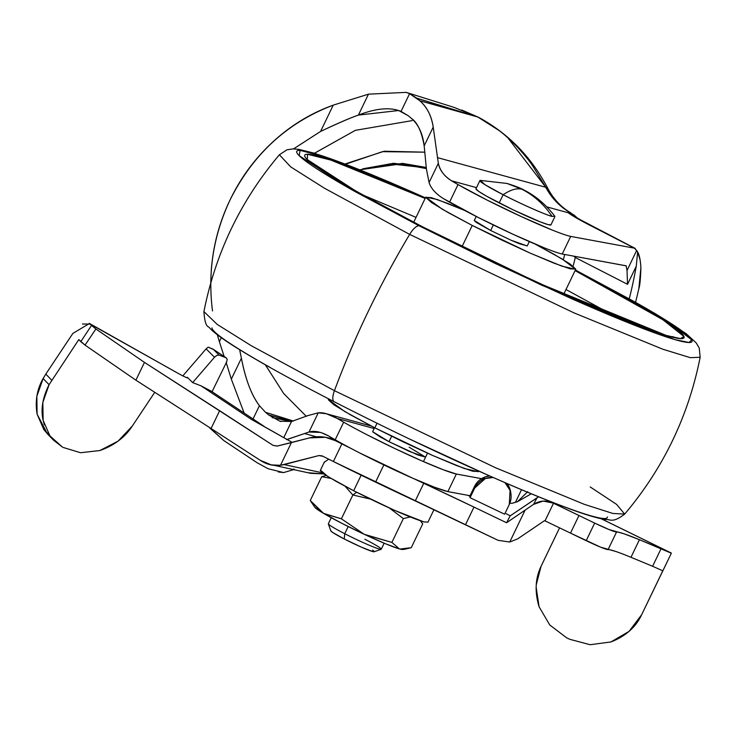 <?xml version="1.0" encoding="UTF-8"?>
<svg xmlns="http://www.w3.org/2000/svg" width="737" height="737" viewBox="0 0 737 737"><rect width="100%" height="100%" fill="white"/><g stroke="black" fill="none" stroke-linecap="round" stroke-linejoin="round"><path stroke-width="1.11" d="M476.148 188.654A41.604 2.847 25.7 0 0 499.198 202.933L503.15 194.725C519.677 203.357 546.596 215.287 552.096 216.42C544.228 204.656 534.168 195.591 521.916 189.234L524.016 190.045C520.829 188.202 515.181 186.01 507.056 183.458L480.377 180.399L484.918 184.655L503.15 194.725C510.594 189.741 516.849 187.907 521.916 189.234L507.056 183.458L521.916 189.234C534.168 195.591 544.228 204.656 552.096 216.42L554.74 216.19C546.006 204.702 535.771 195.987 524.016 190.045L521.916 189.234C516.849 187.907 510.594 189.741 503.15 194.725A41.604 2.847 -154.3 0 1 480.1 180.436M320.623 470.289L327.873 476.553L353.659 490.759L359.601 478.414M409.155 447.193L425.553 457.18L409.477 451.459L389.035 441.684L391.642 436.276L389.035 441.684L417.87 454.996L425.571 457.106M529.313 241.579L527.204 245.974L511.128 240.253L490.676 230.488L493.339 224.969L490.676 230.488L510.944 240.179L519.521 243.79L527.213 245.9M330.839 530.778A24.063 1.649 25.7 0 0 344.262 538.977L344.741 533.717A29.369 2.008 -154.3 0 1 328.361 523.703M328.472 523.639A29.369 2.008 25.7 0 0 344.741 533.717L347.597 527.784M356.634 492.279L352.857 494.988A56.519 3.86 25.7 0 0 352.866 494.988L370.269 499.041L352.866 494.988A56.519 3.86 -154.3 0 1 352.857 494.988L356.634 492.279M310.931 501.565L314.892 507.323A48.946 3.344 25.7 0 0 323.607 513.403L341.388 518.811L352.857 494.988L345.156 486.328L352.857 494.988L341.388 518.811A56.519 3.86 25.7 0 0 341.397 518.82L352.866 494.988L341.397 518.82A56.519 3.86 -154.3 0 1 341.388 518.811L324.252 513.781A48.946 3.344 25.7 0 0 364.235 534.297L341.397 518.82L364.235 534.297L342.097 523.454L323.607 513.403L310.876 501.482M389.385 508.014L403.36 518.581L410.14 516.969L403.36 518.581L389.385 508.014M402.706 549.461L399.915 549.047L411.246 547.702L422.716 523.878L420.449 520.838L422.716 523.878L411.246 547.702L404.254 549.332L399.915 549.047A48.946 3.344 25.7 0 0 402.513 549.47L404.079 549.36M326.113 475.448L321.719 476.692L330.913 478.396L321.719 476.692L310.249 500.524L323.607 513.403L314.837 507.24M399.445 548.918L391.891 542.404L365.266 534.776A48.946 3.344 25.7 0 0 399.445 548.918L385.792 543.869L364.235 534.297L391.891 542.404L403.36 518.581L391.891 542.404L399.445 548.918M348.196 526.54L344.741 533.717A29.369 2.008 25.7 0 0 381.13 549.305L374.092 551.755M364.861 539.226A29.369 2.008 -154.3 0 1 380.928 549.332A29.369 2.008 -154.3 0 1 344.741 533.717L344.262 538.977A24.063 1.649 25.7 0 0 373.926 551.783M372.526 550.115C374.838 551.681 374.857 552.16 372.581 551.534L360.872 546.928L344.262 538.977L332.488 532.363L330.766 530.76M552.096 216.42A41.604 2.847 -154.3 0 1 503.15 194.725L499.198 202.933A41.604 2.847 25.7 0 0 550.742 225.015M550.954 224.776L548.144 224.638L540.046 221.791L513.56 210.045L487 196.42L478.838 191.491L475.936 188.893M361.158 475.172L353.659 490.759C385.101 506.595 408.51 516.978 423.904 521.907L394.857 510.465M393.586 509.903L353.659 490.759L336.155 481.408L324.437 474.333L320.273 470.611M427.939 522.109L423.904 521.907M310.249 500.524L321.719 476.692M362.899 168.791L393.549 163.282L426.29 167.483L402.549 163.384L362.751 168.837M345.57 164.194L382.512 151.656L424.88 152.172L384.198 151.232L345.036 163.983M426.373 168.533L424.401 167.962M359.868 169.814L389.965 163.872L422.338 167.4L426.373 168.589L400.79 163.9L359.868 169.805M517.429 501.74L527.747 491.671L517.429 501.74L515.504 502.219L521.52 489.727L515.504 502.219L511.754 503.408L509.921 503.067L511.754 503.408L517.429 501.74L531.266 493.799M293.556 148.892L320.577 131.435C337.776 123.263 350.388 117.819 358.394 115.101L398.643 110.522L408.27 115.746L401.057 111.398L409.588 93.673L419.804 100.757C426.916 106.856 431.385 115.635 433.218 127.086L424.18 145.862L426.401 169.003L429.072 182.546L438.331 163.319L433.218 127.086L424.18 145.862C422.771 133.673 418.496 124.507 411.338 118.362L408.27 115.746L411.338 118.362C417.363 122.36 421.647 131.527 424.18 145.862L426.401 169.003L429.072 182.546C430.942 188.35 435.613 193.638 443.094 198.419A117.469 8.033 25.7 0 0 449.552 202.178L458.018 184.572L487.019 200.04L521.593 216.724L552.28 230.064C561.069 233.583 567.204 235.702 570.705 236.411L634.575 248.194L591.074 225.881L568.181 212.735L546.845 206.894L568.181 212.735C571.737 215.462 579.365 219.847 591.074 225.881L634.575 248.194L570.705 236.411A73.414 5.021 -154.3 0 1 521.593 216.724A73.414 5.021 -154.3 0 1 458.018 184.572A117.469 8.033 -154.3 0 1 451.569 180.814A117.469 8.033 25.7 0 0 458.018 184.572L449.552 202.178A73.414 5.021 25.7 0 0 513.118 234.32A73.414 5.021 25.7 0 0 562.23 254.016L570.705 236.411L562.23 254.016L626.109 265.799L627.03 270.479L636.667 250.46L634.575 248.194L637.643 251.962L636.261 266.195L627.537 284.325L575.321 257.535A487.82 456.028 105.3 0 1 573.082 266.177A487.82 456.028 -74.7 0 0 575.321 257.535L573.616 256.117M412.149 120.619L355.354 130.338L314.506 153.232M244.15 413.07L231.326 379.14L226.259 362.742M224.168 356.487L219.377 341.719L221.312 337.693L219.377 341.719L224.168 356.487M212.514 310.959C207.548 272.322 213.426 235.25 230.147 199.755C253.021 154.079 287.384 122.545 333.235 105.142L368.472 94.161L406.234 92.383L409.588 93.673L401.057 111.398C390.407 106.985 376.183 108.219 358.394 115.101L368.472 94.161L358.394 115.101C350.6 117.791 337.997 123.236 320.577 131.435L333.235 105.142C310.968 113.157 290.894 125.373 273.022 141.78C255.149 158.188 240.852 177.506 230.147 199.755C219.451 221.994 213.159 245.421 211.289 270.037L210.727 283.063M409.588 93.673L416.737 98.15L477.788 116.999L419.804 100.757L461.325 112.125L416.737 98.15A1381.921 94.474 -154.3 0 1 419.804 100.757C427.147 107.335 431.615 116.114 433.218 127.086L438.331 163.319C440.081 170.662 444.494 176.493 451.569 180.814L476.507 187.64L451.569 180.814C444.033 175.94 439.62 170.109 438.331 163.319L429.072 182.546C430.942 188.35 435.613 193.638 443.094 198.419L478.553 217.636L513.118 234.32L543.814 247.66C552.593 251.188 558.738 253.307 562.23 254.016L626.404 265.9M286.472 439.63L309.006 432.039L318.255 412.812L326.427 413.752L337.214 418.423L343.672 422.181A73.414 5.021 25.7 0 0 367.901 435.217L394.792 448.501L421.38 460.689L443.13 469.709L456.35 474.02L481.473 478.654L456.35 474.02L447.875 491.616L456.35 474.02A73.414 5.021 -154.3 0 1 367.901 435.217A73.414 5.021 -154.3 0 1 343.672 422.181L335.197 439.777A73.414 5.021 25.7 0 0 359.435 452.822A73.414 5.021 25.7 0 0 447.875 491.616L470.059 495.715L447.875 491.616L434.664 487.304L412.904 478.285L359.435 452.822A73.414 5.021 -154.3 0 1 335.197 439.777A117.469 8.033 -154.3 0 1 328.748 436.018A117.469 8.033 25.7 0 0 335.197 439.777L343.672 422.181A117.469 8.033 -154.3 0 1 337.214 418.423C329.476 414.148 323.156 412.278 318.255 412.812L307.688 415.659L291.52 421.5L283.809 437.52L291.52 421.5L279.977 421.232L268.609 414.922L292.138 421.361L268.609 414.922L265.541 412.315L268.609 414.922M640.149 260.023L637.643 251.962C639.311 254.624 640.398 259.839 640.904 267.595C640.545 279.019 639.863 286.002 638.859 288.536A435.945 407.533 105.3 0 1 635.561 302.271A435.945 407.533 -74.7 0 0 638.859 288.536L640.904 267.494M629.278 298.752A435.945 407.533 -74.7 0 0 636.261 266.195A435.945 407.533 105.3 0 1 629.278 298.752M253.031 418.975L259.424 405.691L265.541 412.315L259.424 405.691L253.031 418.975M272.146 417.612L291.52 421.5L307.688 415.659L318.255 412.812L309.006 432.039C314.349 430.445 320.927 431.771 328.748 436.018L321.332 432.665M239.645 349.697L241.404 358.2L231.326 379.14L226.13 362.355M320.402 432.407L309.006 432.039L304.611 433.549L316.403 436.783L304.611 433.549L287.19 439.473M548.042 188.948L545.785 187.281L437.41 157.617L545.785 187.281L532.519 165.613C529.452 160.933 524.219 154.567 516.84 146.506C509.156 138.786 503.085 133.36 498.617 130.228L477.779 116.99M453.891 107.335L477.788 116.999L453.845 107.307L405.903 92.282M293.529 148.892L320.577 131.435L333.235 105.142L368.472 94.161M217.341 334.764L219.377 341.719M244.159 413.07L231.326 379.14L241.404 358.2C245.568 379.61 251.584 395.437 259.424 405.691C251.381 394.912 245.375 379.085 241.404 358.2L239.617 349.679M293.409 421.048L265.541 412.315L293.409 421.048M265.394 364.843L283.727 393.567L306.297 416.313M337.214 418.423L374.156 428.529L337.214 418.423M372.618 431.781L380.43 437.087L389.035 441.684L372.627 431.707L374.562 427.7M283.727 393.567L265.348 364.824M314.469 153.222L355.354 130.338M507.913 137.883L545.785 187.281C551.377 197.737 559.143 205.973 569.056 211.998L568.181 212.735A36.712 35.136 -51.2 0 1 574.51 216.503M626.109 265.799L627.03 270.479L627.537 284.325L575.321 257.535A17.135 5.97 -62.8 0 0 575.8 256.513L575.321 257.535M592.023 226.259A36.712 12.796 117.2 0 0 591.074 225.881A36.712 12.796 -62.8 0 1 592.023 226.259M574.731 216.678A36.712 35.136 128.8 0 0 568.181 212.735L569.056 211.998L577.476 218.364L570.364 212.578C561.023 207.033 553.579 199.11 548.006 188.801L548.088 191.288M578.177 218.778L574.326 215.278L569.056 211.998A68.523 64.055 -74.7 0 1 545.785 187.281L548.006 188.801C531.792 157.478 508.631 133.637 478.516 117.284M478.525 117.284L477.788 116.999M423.176 167.603L426.364 168.506M627.03 270.479L636.667 250.46L637.643 251.962L636.261 266.195L627.537 284.325L627.03 270.479M44.349 424.89L43.133 420.376L49.95 435.917L62.369 447.027L53.543 440.201L47.417 433.872L37.099 414.139L36.85 396.322L43.114 378.532C36.97 389.302 34.961 401.177 37.099 414.139L43.842 429.588L47.905 434.369M51.065 437.382L47.905 432.776M82.443 323.994L90.282 324.133L182.251 375.649L90.282 324.133L91.526 325.422L80.794 341.646L78.813 339.582L49.075 384.686L42.829 402.503L43.133 420.376C40.627 409.422 42.608 397.519 49.075 384.686L43.114 378.532L45.805 374.092L72.871 333.419L89.481 323.469M278.319 471.975L283.57 472.583L294.063 469.515L283.57 472.583L268.056 468.704L257.213 462.799L268.056 468.704M72.871 333.419L45.805 374.092L51.756 380.246L45.805 374.092L43.114 378.532L49.075 384.686L78.813 339.582L85.031 345.109L135.903 380.181L211.077 428.501L219.635 410.702L144.47 362.392L135.903 380.181L144.47 362.392L95.902 328.988L85.031 345.109L135.903 380.181L211.077 428.501L219.635 410.702L273.058 445.369L277.103 446.097L309.531 437.889L325.395 437.299L335.271 440.615A1206.128 82.461 -154.3 0 1 337.353 441.002A1206.128 82.461 25.7 0 0 335.271 440.615A1678.075 114.723 25.7 0 0 341.857 443.923A234.292 16.021 25.7 0 0 351.475 448.686A234.292 16.021 -154.3 0 1 341.857 443.923L333.382 461.519L341.857 443.923A1678.075 114.723 -154.3 0 1 335.271 440.615C327.025 436.571 318.439 435.668 309.531 437.889L291.41 442.615L280.493 465.296L284.123 464.605L322.262 472.776L284.123 464.605L318.946 455.549L322.17 455.89A1678.075 114.723 25.7 0 0 333.382 461.519L465.508 524.689L473.983 507.093L506.577 522.745L533.57 504.366L537.033 497.77L510.207 515.817L506.181 513.698A65.842 4.505 -154.3 0 0 510.207 515.817L506.577 522.745L533.57 504.366L543.169 501.059L553.026 503.039L578.969 515.513L570.502 533.109L600.627 547.167L615.828 551.479M90.282 324.133L95.902 328.988L144.47 362.392L273.058 445.369L277.103 446.097L291.41 442.615L280.493 465.296L318.946 455.549L323.055 456.332A1214.613 83.041 25.7 0 0 318.946 455.549L322.17 455.89M328.684 459.16L324.188 462.311L323.746 463.297M630.761 557.218L630.973 557.301C618.306 552.077 610.669 549.507 608.071 549.599L616.547 532.003A24.081 1.649 -154.3 0 1 594.667 523.095L586.201 540.691L594.667 523.095A263.201 17.992 -154.3 0 1 578.969 515.513L570.502 533.109L544.551 520.644L570.502 533.109A263.201 17.992 25.7 0 0 586.201 540.691A24.081 1.649 25.7 0 0 608.071 549.599L616.547 532.003C619.144 531.911 626.772 534.472 639.44 539.705L671.333 553.22L641.669 614.695L629.048 631.397L610.955 641.945L590.134 644.718L569.756 639.301L566.467 637.689L549.728 624.948L539.088 606.781L536.112 587.048M541.584 565.196L559.576 527.83L541.078 566.283L536.232 584.865M538.6 496.802L510.207 515.817L506.577 522.745A10732.839 733.757 -154.3 0 0 473.983 507.093L465.508 524.689L498.111 540.341L415.272 500.92L423.738 483.315A272.552 18.637 -154.3 0 1 414.268 478.884A272.552 18.637 25.7 0 0 423.738 483.315L473.983 507.093A346.841 23.713 -154.3 0 0 423.738 483.315L415.272 500.92A272.552 18.637 25.7 0 1 375.575 482.136L383.857 464.927L375.575 482.136A234.292 16.021 25.7 0 1 333.382 461.519M537.033 497.77L533.57 504.366C539.871 500.46 546.357 500.018 553.026 503.039L553.026 503.039A106.699 7.296 -154.3 0 1 553.487 503.27L545.021 520.875L553.487 503.27A222.408 15.201 -154.3 0 1 578.969 515.513A263.201 17.992 25.7 0 0 594.667 523.095L609.094 529.562L624.193 533.846L639.44 539.705A48614.003 3323.538 -154.3 0 1 661.08 548.678A25.399 1.741 -154.3 0 1 671.333 553.22L662.858 570.816L652.604 566.274L661.08 548.678L652.604 566.274L630.973 557.301L639.44 539.705L630.973 557.301L652.641 566.292M544.551 520.644L517.623 538.894L509.746 542.027L525.085 510.142L509.746 542.027L498.111 540.341L509.746 542.027L517.623 538.894L544.551 520.644M294.063 469.515L293.409 469.082L294.303 469.285M209.879 428.142L223.882 440.606L257.213 462.799L223.882 440.606L209.244 427.349M211.077 428.501L260.152 460.257L211.077 428.501M274.247 465.369L310.609 473.311L323.856 473.937L308.388 472.767M280.493 465.296C273.187 466.106 266.407 464.421 260.152 460.257L271.354 464.9L280.493 465.296M493.127 477.493L485.333 478.534L474.729 488.014L470.068 497.696L504.624 514.196L509.285 504.513L504.624 514.196L470.068 497.696L469.865 496.112L468.981 495.844L469.865 496.112L474.527 486.429L485.121 476.95L489.589 475.936M507.102 483.573L509.857 488.76L510.907 493.532M468.981 495.844L467.746 495.282A41.788 2.856 -154.3 0 0 468.981 495.844M671.315 553.091L601.18 518.756L671.315 553.091M469.865 496.112L470.068 497.696L474.729 488.014L474.527 486.429L469.865 496.112M273.058 445.369L277.342 446.032L273.058 445.369M264.104 426.345L211.187 391.117L201.072 385.875L251.566 419.5L292.211 442.403L251.566 419.5L201.072 385.875L192.652 382.595L187.327 377.28L187.723 377.97L186.636 377.666L182.251 375.649L186.636 377.666L187.327 377.28L192.652 382.595L214.504 357.252L206.111 348.868L182.804 375.898L206.111 348.868L214.504 357.252L192.652 382.595L201.072 385.875L211.943 391.633M662.839 570.687L641.669 614.695C635.893 627.123 625.649 636.206 610.955 641.945L590.134 644.718L569.756 639.301L566.467 637.689L549.728 624.948M63.05 447.414L80.573 452.739L99.891 450.528L118.077 441.141L132.347 425.986L154.669 392.434L132.347 425.986C124.995 437.327 114.18 445.507 99.891 450.528M323.755 463.278L324.86 461.602M227.217 359.361L226.627 361.978L212.072 391.706L226.627 361.978L227.217 359.361L226.195 357.85L213.537 349.531L219.119 355.096L226.195 357.85L219.119 355.096L216.918 355.345L214.522 357.224M187.327 377.28L186.636 377.666M216.908 355.354L219.119 355.096L213.537 349.531L208.203 347.136L206.111 348.868L208.203 347.136L213.048 349.172M539.088 606.781C534.509 591.618 535.283 577.9 541.391 565.62M213.537 349.531L226.204 357.86M95.902 328.988L91.526 325.422L80.794 341.646L85.031 345.109L95.902 328.988M175.986 372.185L89.241 323.322M504.817 482.588A18.6 18.536 -7.4 0 1 509.285 504.513L510.068 490.345L504.965 482.652M510.732 492.344A18.6 18.536 172.6 0 0 506.992 483.527M489.672 475.964A18.6 18.536 172.6 0 0 474.527 486.429L474.729 488.014A18.6 18.536 -7.4 0 1 493.293 477.567M255.914 421.84L258.014 422.992M259.415 423.766L257.83 422.891M425.424 197.857L418.174 194.623C393.982 183.9 372.636 174.89 354.156 167.612C335.667 160.334 321.452 155.332 311.484 152.605C301.525 149.878 296.587 149.629 296.661 151.877C296.744 154.116 301.838 158.676 311.944 165.549C322.051 172.421 336.404 181.081 354.994 191.537L419.27 225.881L494.978 263.349L570.604 298.255C594.796 308.978 616.132 317.979 634.621 325.266C653.102 332.544 667.326 337.546 677.285 340.273C687.243 343 692.19 343.239 692.107 341.001C692.034 338.753 686.939 334.202 676.833 327.329C666.727 320.457 652.374 311.797 633.774 301.341L575.376 270.018L667.998 321.553L691.721 339.821L689.04 342.502L674.797 339.573L541.603 285.182L419.27 225.881A14.685 5.113 117.2 0 0 409.661 234.394L324.593 188.304L290.728 166.903L279.387 154.779L290.728 166.903L324.593 188.304L409.661 234.394A14.685 5.113 -62.8 0 1 419.27 225.881L349.688 188.534L299.148 155.645L300.116 150.385L325.376 156.935L425.424 197.857L388.178 181.532L314.45 153.222L298.798 149.353L292.976 148.892L286.969 149.804L279.387 154.779C240.723 200.556 215.572 252.828 203.919 311.594L217.231 324.437L251.188 345.662L334.441 390.693A342.613 119.394 -62.8 0 1 409.661 234.394L573.782 312.783L662.876 349.237L690.274 357.657L700.15 357.279L690.274 357.657L662.876 349.237L573.782 312.783L409.661 234.394A342.613 119.394 117.2 0 0 334.441 390.693L251.188 345.662L217.231 324.437L203.919 311.594C204.545 321.175 206.111 326.279 208.608 326.887L211.722 330.084C216.945 334.819 224.951 340.549 235.748 347.274C259.009 361.812 291.834 379.97 334.22 401.748C396.414 433.503 456.323 461.758 513.947 486.512C539.189 497.282 560.12 505.582 576.721 511.404C588.817 515.688 598.361 518.397 605.363 519.53C610.153 518.82 611.977 523.86 624.681 514.094L612.871 513.459L584.294 504.329L495.485 467.719L334.441 390.693A14.685 5.113 117.2 0 0 334.193 401.729A14.685 5.113 -62.8 0 1 334.441 390.693L495.485 467.719L584.294 504.329L612.871 513.459L624.681 514.094L616.565 504.366L590.236 486.973M328.674 398.892L328.352 399.555L344.842 411.605L374.829 427.838L377.031 423.259L374.829 427.838L403.554 442.053L432.241 455.3L456.535 465.544L472.721 471.238L478.35 471.514L478.027 470.786M575.717 269.318L562.036 258.936L535.09 244.067L553.625 254.072L569.959 263.929L575.754 269.116L570.134 268.839L553.938 263.146L529.654 252.892L500.967 239.654L472.242 225.439L442.246 209.197L425.765 197.157L437.198 199.478L464.421 210.34L447.534 203.329L431.348 197.636L425.719 197.359L431.523 202.546L447.856 212.403L472.242 225.439L462.035 246.637L472.242 225.439L530.17 253.123L561.87 266.149L575.717 269.318L563.658 294.376M363.617 195.333L416.037 217.369M425.138 198.446L330.701 160.04L307.522 154.254L307.311 159.597L355.999 191.141L422.301 226.71A19.577 6.826 -62.8 0 1 422.808 226.913A19.577 6.826 117.2 0 0 422.301 226.71L494.96 262.667L567.527 296.163L628.956 322.078C646.699 329.07 660.352 333.87 669.905 336.487C679.468 339.103 684.212 339.333 684.129 337.187C684.056 335.031 679.173 330.655 669.472 324.059C659.772 317.472 645.999 309.153 628.154 299.13L575.09 270.608L662.812 319.683L683.954 336.468L680.546 338.605L666.211 335.427L538.48 283.054L422.301 226.71L360.614 193.748C342.769 183.716 328.997 175.406 319.305 168.81C309.604 162.214 304.713 157.847 304.639 155.691C304.565 153.536 309.31 153.775 318.863 156.391C328.426 159.008 342.069 163.807 359.813 170.791L425.138 198.446M565.988 289.54L615.911 316.753M474.259 220.575L476.305 222.408L490.676 230.488L474.278 220.501L476.222 216.457M328.315 399.758L334.11 404.945L350.443 414.811L374.829 427.838L432.766 455.521L464.457 468.548L478.304 471.726L478.626 471.063M410.279 439.353L485.895 474.25C510.087 484.983 531.432 493.983 549.913 501.261C568.402 508.539 582.617 513.551 592.585 516.278C602.544 519.005 607.481 519.244 607.408 516.996M211.961 327.882C212.035 330.121 217.129 334.681 227.236 341.553C237.342 348.417 251.695 357.086 270.295 367.533M320.3 470.464L324.289 462.182M475.955 188.792L479.907 180.583M330.821 530.926L328.343 523.887M328.343 523.74L331.235 517.715M420.726 520.93L422.034 522.837M381.259 549.203L384.161 543.187M550.935 224.877L554.887 216.66M423.434 461.583L427.488 453.172M427.911 522.257L433.964 509.682M279.977 421.232L280.917 421.49M563.363 259.728L564.699 254.468M326.666 413.825L371.393 426.069M575.284 217.111L635.202 248.406M461.777 110.025L478.451 117.247M601.364 518.793L671.278 553.026M212.744 348.96L226.471 357.998M510.759 492.537L510.842 493.191M325.524 437.327L333.741 438.948M255.223 421.463L292.221 442.403M425.746 197.184L413.706 222.215M312.359 163.024C311.806 162.877 319.821 170.054 348.61 186.783C368.62 198.41 393.337 211.777 422.771 226.885C524.071 279.94 663.291 338.578 673.139 336.652L673.121 336.652M575.394 269.982L655.11 313.547L686.193 333.704L696.244 342.954L699.256 348.104L700.15 357.279C688.496 416.055 663.346 468.327 624.681 514.094"/></g></svg>
